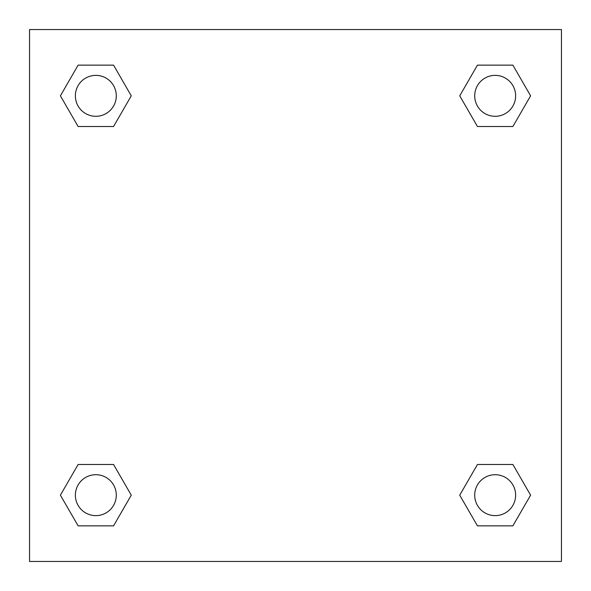 <?xml version="1.0" encoding="UTF-8"?>
<svg xmlns="http://www.w3.org/2000/svg" width="591" height="591" viewBox="0 0 591 591"><rect width="100%" height="100%" fill="white"/><g stroke="black" fill="none" stroke-linecap="round" stroke-linejoin="round"><path stroke-width="0.89" d="M512.885 126.518L477.447 126.518L512.885 126.518L530.6 95.831L512.885 126.518L477.447 126.518L459.732 95.831L477.447 65.143L459.732 95.831M78.115 65.143L113.553 65.143L78.115 65.143L113.553 65.143L131.268 95.831L113.553 126.518L78.115 126.518L113.553 126.518L78.115 126.518L60.4 95.831L78.115 65.143L60.4 95.831M78.115 464.482L113.553 464.482L78.115 464.482L60.4 495.169L78.115 464.482L113.553 464.482L131.268 495.169L113.553 525.857L78.115 525.857L113.553 525.857L78.115 525.857L60.4 495.169M487.435 464.482L477.447 464.482L487.435 464.482L477.447 464.482L459.732 495.169L477.447 464.482L512.885 464.482L477.447 464.482L512.885 464.482L530.6 495.169L512.885 525.857L477.447 525.857L512.885 525.857L477.447 525.857L459.732 495.169M561.45 29.55L29.55 29.55L29.55 561.45L561.45 561.45L561.45 29.55M477.447 65.143L512.885 65.143L477.447 65.143L512.885 65.143L530.6 95.831M515.625 495.169A20.456 20.456 0 0 0 484.938 477.447A20.456 20.456 0 0 0 484.938 512.885A20.456 20.456 0 0 0 515.625 495.169M116.294 495.169A20.456 20.456 0 0 0 85.606 477.447A20.456 20.456 0 0 0 85.606 512.885A20.456 20.456 0 0 0 116.294 495.169M515.625 95.831A20.456 20.456 0 0 0 484.938 78.115A20.456 20.456 0 0 0 484.938 113.553A20.456 20.456 0 0 0 515.625 95.831M116.294 95.831A20.456 20.456 0 0 0 85.606 78.115A20.456 20.456 0 0 0 85.606 113.553A20.456 20.456 0 0 0 116.294 95.831M103.565 464.482L113.553 464.482M487.435 126.518L477.447 126.518M113.553 126.518L103.565 126.518"/></g></svg>
